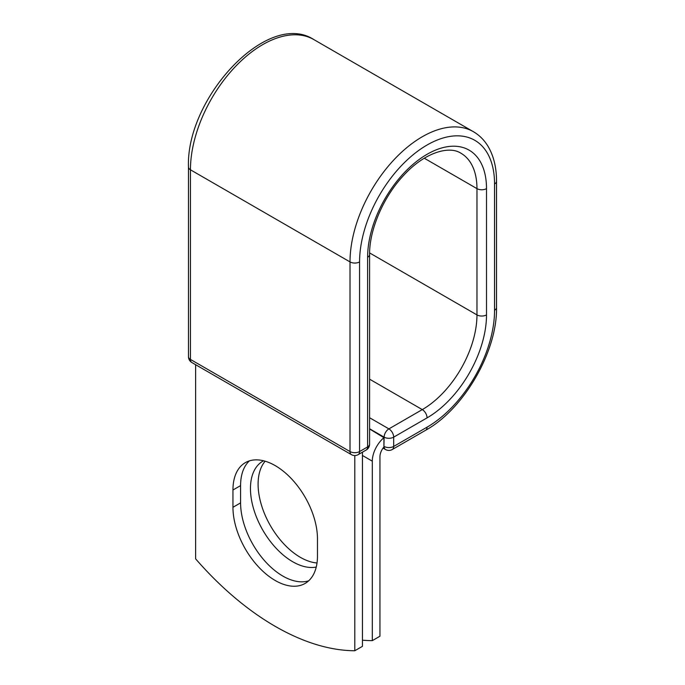 <?xml version="1.0" encoding="UTF-8"?>
<svg xmlns="http://www.w3.org/2000/svg" width="685" height="685" viewBox="0 0 685 685"><rect width="100%" height="100%" fill="white"/><g stroke="black" fill="none" stroke-linecap="round" stroke-linejoin="round"><path stroke-width="1.03" d="M275.207 580.486A59.766 34.507 -120 0 0 305.09 583.449A59.766 34.507 -120 0 0 317.472 556.092L317.472 538.812A59.766 34.507 -120 0 0 291.382 478.669A59.766 34.507 -120 0 0 245.324 462.658A59.766 34.507 -120 0 0 232.951 490.015L232.951 507.294A59.766 34.507 -120 0 0 275.207 580.486M249.391 460.877A59.766 34.507 -120 0 0 240.589 485.605L240.589 502.876A59.766 34.507 -120 0 0 282.854 576.076A59.766 34.507 -120 0 0 308.67 580.82M317.009 562.993A59.766 34.507 60 0 1 300.355 557.333A59.766 34.507 60 0 1 263.117 510.094A59.766 34.507 60 0 1 265.155 461.21M316.239 567.06A59.766 34.507 60 0 1 292.718 561.743A59.766 34.507 60 0 1 253.673 509.075A59.766 34.507 60 0 1 262.834 461.185A59.766 34.507 60 0 1 263.571 460.782M362.433 640.175A253.244 146.213 -120 0 0 372.306 640.638L372.306 461.176A21.072 12.167 -60 0 1 383.925 437.681L383.925 446.312L384.122 437.15L369.592 428.759M372.306 640.638L379.944 636.228L379.944 456.767A10.266 5.925 -60 0 1 383.96 446.954A6.756 3.896 -60 0 1 383.925 446.312M383.925 437.681L369.592 428.981M354.796 455.551L354.796 650.75L362.433 646.34L362.433 452.186M354.796 650.75A253.244 146.213 60 0 1 195.619 558.849L195.619 364.694M372.306 461.176L362.433 455.474M427.063 427.157L393.678 446.432A6.756 3.896 60 0 1 392.274 449.523L425.659 430.248A6.756 3.896 -120 0 0 427.063 427.157A95.446 55.108 -60 0 0 494.553 310.262A6.756 3.896 180 0 0 496.531 307.505C497.344 351.259 463.968 409.073 425.659 430.248M486.513 188.632A6.756 3.896 180 0 1 476.965 188.632A77.319 44.645 -60 0 0 460.945 153.234C449.077 145.374 424.726 152.567 404.244 174.761C383.643 196.167 369.241 229.706 369.592 254.52A6.756 3.896 0 0 1 367.614 257.277A84.075 48.541 -60 0 1 427.063 154.305A84.075 48.541 -60 0 1 486.513 188.632L486.513 314.903A84.075 48.541 -60 0 1 427.063 417.876A6.756 3.896 -120 0 0 422.285 409.604L388.9 428.878A6.756 3.896 60 0 1 393.678 437.15L393.678 446.432A6.756 3.896 180 0 1 384.122 446.432A6.756 3.896 120 0 0 385.527 449.523A6.756 6.756 0 0 0 392.274 449.523M427.063 417.876L393.678 437.15A6.756 3.896 180 0 1 384.122 437.15A6.756 3.896 120 0 1 388.9 428.878L369.592 417.73M486.513 314.903A6.756 3.896 180 0 1 476.965 314.903A77.319 44.645 -60 0 1 422.285 409.604L369.592 379.173M424.28 158.218L476.965 188.632L476.965 314.903L369.609 252.919M496.531 307.505L496.531 181.234A6.756 3.896 180 0 1 494.553 183.991L494.553 310.262M188.469 167.037A6.756 3.896 0 0 0 190.447 169.794A102.193 59.004 -60 0 1 235.058 66.942A102.193 59.004 -60 0 1 313.816 39.567C267.638 9.47 185.875 98.109 188.469 167.037L188.469 356.671A6.756 3.896 0 0 0 190.447 359.428L350.018 451.552A6.756 3.896 0 0 0 359.574 451.552L367.614 446.911A6.756 3.896 0 0 0 369.592 444.154L369.592 254.52M188.469 356.671A6.756 6.756 0 0 0 191.851 362.519A6.756 3.896 120 0 1 190.447 359.428L190.447 169.794L350.018 261.918A102.193 59.004 -60 0 1 394.628 159.074A102.193 59.004 -60 0 1 473.386 131.691L313.816 39.567M191.851 362.519L351.422 454.643A6.756 3.896 120 0 1 350.018 451.552L350.018 261.918A6.756 3.896 0 0 0 359.574 261.918A95.446 55.108 -60 0 1 427.063 145.023A95.446 55.108 -60 0 1 494.553 183.991M359.574 261.918L359.574 451.552A6.756 3.896 -120 0 1 358.169 454.643L366.21 450.002A6.756 3.896 -120 0 0 367.614 446.911L367.614 257.277M240.589 485.605L232.951 490.015M240.589 502.876L232.951 507.294M496.531 181.234C496.539 167.602 493.714 155.974 488.054 146.359C484.269 140.082 479.38 135.193 473.386 131.691M383.052 448.093L385.527 449.523M366.21 450.002A6.756 6.756 0 0 0 369.592 444.154M351.422 454.643A6.756 6.756 0 0 0 358.169 454.643"/></g></svg>
